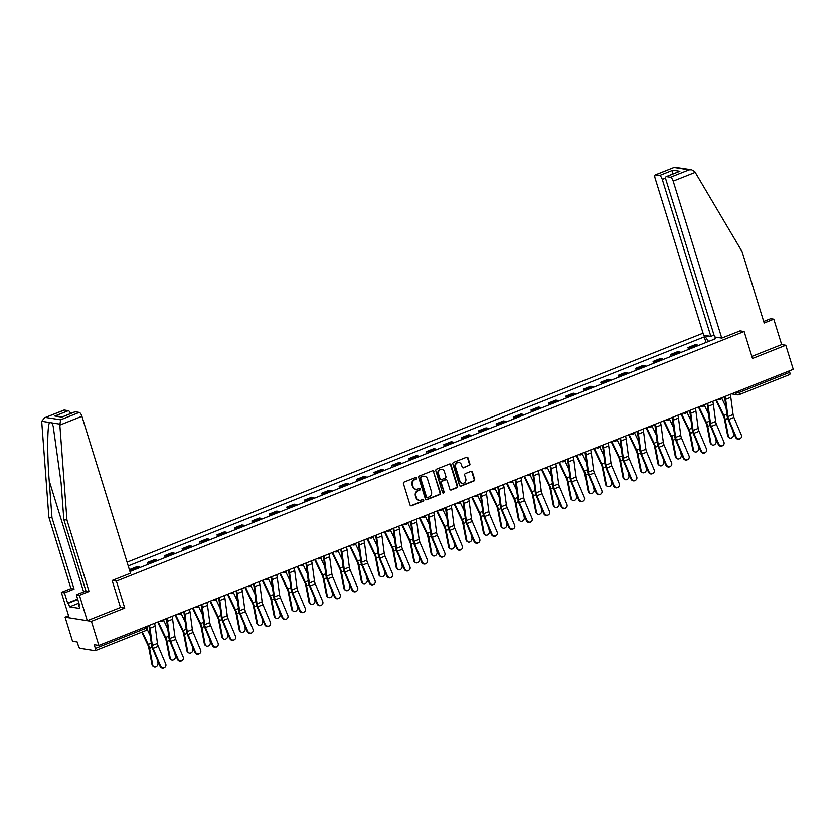 <?xml version="1.0" encoding="UTF-8"?>
<svg xmlns="http://www.w3.org/2000/svg" width="835" height="835" viewBox="0 0 835 835"><rect width="100%" height="100%" fill="white"/><g stroke="black" fill="none" stroke-linecap="round" stroke-linejoin="round"><path stroke-width="1.25" d="M416.863 477.912A0.887 0.804 99 0 0 415.83 477.39L404.171 482.025A1.263 1.159 99 0 0 403.441 483.642L410.058 505.018A1.263 1.159 99 0 0 411.519 505.77L423.188 501.136A0.887 0.804 99 0 0 423.063 499.424A0.887 0.804 99 0 0 422.667 499.476L421.164 500.071A4.06 3.695 99 0 1 416.477 497.67L415.924 495.886A4.06 3.695 99 0 1 418.252 490.688L419.765 490.093A0.887 0.804 99 0 0 419.65 488.381A0.887 0.804 99 0 0 419.253 488.433L417.74 489.028A4.06 3.695 99 0 1 413.054 486.628L412.5 484.843A4.06 3.695 99 0 1 414.838 479.645L416.352 479.05A0.887 0.804 99 0 0 416.863 477.912M415.663 489.185A4.06 3.695 99 0 1 412.532 486.544L411.979 484.759A4.06 3.695 99 0 1 414.306 479.561L415.82 478.966A0.887 0.804 99 0 0 415.955 477.349M410.695 505.76A1.263 1.159 99 0 0 410.997 505.686L422.656 501.052A0.887 0.804 99 0 0 422.792 499.434M419.086 500.228A4.06 3.695 99 0 1 415.945 497.587L415.392 495.802A4.06 3.695 99 0 1 417.73 490.604L419.243 490.009A0.887 0.804 99 0 0 419.379 488.392M469.155 465.586A1.263 1.159 99 0 0 469.886 463.957L468.028 457.966A1.263 1.159 99 0 0 466.567 457.215L453.614 462.36A1.263 1.159 99 0 0 452.883 463.989L459.5 485.365A1.263 1.159 99 0 0 460.962 486.116L473.915 480.96A1.263 1.159 99 0 0 474.645 479.342L472.401 472.099A1.263 1.159 99 0 0 470.94 471.347L465.398 473.549A1.263 1.159 99 0 0 464.667 475.178L465.784 478.768A3.392 3.089 99 0 1 462.308 483.277A3.392 3.089 99 0 1 459.908 481.096L455.555 467.026A3.392 3.089 99 0 1 459.02 462.506A3.392 3.089 99 0 1 461.421 464.698L462.152 467.036A1.263 1.159 99 0 0 463.613 467.788L468.633 465.502A1.263 1.159 99 0 0 469.364 463.874L467.506 457.883A1.263 1.159 99 0 0 466.859 457.142M68.585 615.76L65.088 617.159L91.432 621.334L124.759 608.089L116.399 581.108L744.131 331.526L752.481 358.497L785.798 345.252L793.25 369.331L98.885 645.413L94.219 644.672L95.388 648.419L146.031 628.275L147.451 627.346L147.106 626.24M91.432 621.334L98.885 645.413M433.897 471.535A1.263 1.159 99 0 0 432.436 470.783L419.483 475.94A1.263 1.159 99 0 0 418.752 477.557L425.37 498.933A1.263 1.159 99 0 0 426.831 499.685L439.784 494.539A1.263 1.159 99 0 0 440.515 492.911L433.375 471.451A1.263 1.159 99 0 0 432.728 470.71M436.548 469.145L449.501 463.999A1.263 1.159 99 0 1 450.963 464.751L457.58 486.127A1.263 1.159 99 0 1 456.849 487.744L451.307 489.957A1.263 1.159 99 0 1 449.846 489.206L447.163 480.532A1.263 1.159 99 0 0 445.692 479.781L442.018 481.242A1.263 1.159 99 0 0 441.287 482.87L444.084 491.888A0.887 0.804 99 0 1 443.176 493.078A0.887 0.804 99 0 1 442.55 492.504L435.818 470.773A1.263 1.159 99 0 1 436.548 469.145M65.088 617.159L72.541 641.228L77.206 641.969L78.365 645.716A2.578 0.939 -111.7 0 0 80.17 648.304L95.075 650.674A2.578 0.939 -111.7 0 0 95.284 650.653A2.578 0.939 -111.7 0 0 95.388 648.419M703.06 333.196L127.087 562.205M785.798 345.252L781.664 344.594L751.844 356.451M789.305 370.897L789.743 372.337A2.578 0.939 68.3 0 1 789.649 374.571A2.578 0.939 68.3 0 1 789.44 374.591M140.009 567.539A5.939 2.161 -111.7 0 0 138.798 566.829L131.419 569.762A5.939 2.161 68.3 0 1 132.629 570.482M131.419 569.762L129.811 569.512L130.385 571.37M138.798 566.829L137.19 566.579L129.811 569.512M147.826 564.439L147.252 562.571L148.86 562.832A5.939 2.161 68.3 0 1 150.081 563.541M157.46 560.609A5.939 2.161 -111.7 0 0 156.239 559.899L154.632 559.638L147.252 562.571M165.267 557.498L164.693 555.64L166.301 555.891A5.939 2.161 68.3 0 1 167.522 556.611M174.901 553.678A5.939 2.161 -111.7 0 0 173.68 552.958L172.073 552.707L164.693 555.64M182.719 550.568L182.134 548.699L183.742 548.96A5.939 2.161 68.3 0 1 184.963 549.67M192.342 546.737A5.939 2.161 -111.7 0 0 191.121 546.027L189.514 545.766L182.134 548.699M200.16 543.627L199.586 541.769L201.193 542.019A5.939 2.161 68.3 0 1 202.404 542.74M209.783 539.807A5.939 2.161 -111.7 0 0 208.573 539.086L206.965 538.836L199.586 541.769M217.601 536.696L217.027 534.838L218.634 535.089A5.939 2.161 68.3 0 1 219.845 535.799M227.224 532.866A5.939 2.161 -111.7 0 0 226.014 532.156L224.406 531.895L217.027 534.838M235.042 529.755L234.468 527.897L236.075 528.148A5.939 2.161 68.3 0 1 237.286 528.868M244.676 525.935A5.939 2.161 -111.7 0 0 243.455 525.215L241.847 524.964L234.468 527.897M252.483 522.825L251.909 520.967L253.516 521.217A5.939 2.161 68.3 0 1 254.738 521.927M262.117 518.994A5.939 2.161 -111.7 0 0 260.896 518.284L259.288 518.024L251.909 520.967M269.935 515.884L269.35 514.026L270.958 514.287A5.939 2.161 68.3 0 1 272.179 514.997M279.558 512.064A5.939 2.161 -111.7 0 0 278.337 511.344L276.729 511.093L269.35 514.026M287.376 508.953L286.791 507.095L288.399 507.346A5.939 2.161 68.3 0 1 289.62 508.056M296.999 505.123A5.939 2.161 -111.7 0 0 295.788 504.413L294.181 504.163L286.791 507.095M304.817 502.023L304.243 500.155L305.85 500.415A5.939 2.161 68.3 0 1 307.061 501.125M314.44 498.192A5.939 2.161 -111.7 0 0 313.229 497.483L311.622 497.222L304.243 500.155M322.258 495.082L321.684 493.224L323.291 493.475A5.939 2.161 68.3 0 1 324.502 494.184M331.881 491.251A5.939 2.161 -111.7 0 0 330.67 490.542L329.063 490.291L321.684 493.224M339.699 488.151L339.125 486.283L340.732 486.544A5.939 2.161 68.3 0 1 341.953 487.254M349.333 484.321A5.939 2.161 -111.7 0 0 348.111 483.611L346.504 483.35L339.125 486.283M357.14 481.211L356.566 479.353L358.173 479.603A5.939 2.161 68.3 0 1 359.394 480.323M366.774 477.38A5.939 2.161 -111.7 0 0 365.553 476.67L363.945 476.42L356.566 479.353M374.591 474.28L374.007 472.412L375.614 472.673A5.939 2.161 68.3 0 1 376.836 473.382M384.215 470.449A5.939 2.161 -111.7 0 0 382.994 469.74L381.386 469.479L374.007 472.412M392.033 467.339L391.458 465.481L393.066 465.732A5.939 2.161 68.3 0 1 394.277 466.452M401.656 463.508A5.939 2.161 -111.7 0 0 400.445 462.799L398.838 462.548L391.458 465.481M409.474 460.409L408.899 458.54L410.507 458.801A5.939 2.161 68.3 0 1 411.718 459.511M419.097 456.578A5.939 2.161 -111.7 0 0 417.886 455.868L416.279 455.607L408.899 458.54M426.915 453.468L426.341 451.61L427.948 451.86A5.939 2.161 68.3 0 1 429.159 452.58M436.548 449.647A5.939 2.161 -111.7 0 0 435.327 448.927L433.72 448.677L426.341 451.61M444.356 446.537L443.782 444.669L445.389 444.93A5.939 2.161 68.3 0 1 446.61 445.639M453.989 442.707A5.939 2.161 -111.7 0 0 452.768 441.997L451.161 441.736L443.782 444.669M461.807 439.596L461.223 437.738L462.83 437.989A5.939 2.161 68.3 0 1 464.051 438.709M471.431 435.776A5.939 2.161 -111.7 0 0 470.209 435.056L468.602 434.805L461.223 437.738M479.248 432.666L478.664 430.808L480.271 431.058A5.939 2.161 68.3 0 1 481.492 431.768M488.872 428.835A5.939 2.161 -111.7 0 0 487.661 428.125L486.053 427.864L478.664 430.808M496.689 425.725L496.115 423.867L497.723 424.117A5.939 2.161 68.3 0 1 498.933 424.838M506.313 421.905A5.939 2.161 -111.7 0 0 505.102 421.184L503.495 420.934L496.115 423.867M514.13 418.794L513.556 416.936L515.164 417.187A5.939 2.161 68.3 0 1 516.374 417.897M523.754 414.964A5.939 2.161 -111.7 0 0 522.543 414.254L520.936 413.993L513.556 416.936M531.571 411.853L530.997 409.995L532.605 410.256A5.939 2.161 68.3 0 1 533.826 410.966M541.205 408.033A5.939 2.161 -111.7 0 0 539.984 407.313L538.377 407.062L530.997 409.995M549.012 404.923L548.438 403.065L550.046 403.315A5.939 2.161 68.3 0 1 551.267 404.025M558.646 401.092A5.939 2.161 -111.7 0 0 557.425 400.382L555.818 400.132L548.438 403.065M566.464 397.992L565.879 396.124L567.487 396.385A5.939 2.161 68.3 0 1 568.708 397.095M576.087 394.162A5.939 2.161 -111.7 0 0 574.866 393.442L573.259 393.191L565.879 396.124M583.905 391.051L583.331 389.193L584.938 389.444A5.939 2.161 68.3 0 1 586.149 390.154M593.528 387.221A5.939 2.161 -111.7 0 0 592.318 386.511L590.71 386.261L583.331 389.193M601.346 384.121L600.772 382.253L602.379 382.514A5.939 2.161 68.3 0 1 603.59 383.223M610.97 380.29A5.939 2.161 -111.7 0 0 609.759 379.581L608.151 379.32L600.772 382.253M618.787 377.18L618.213 375.322L619.821 375.573A5.939 2.161 68.3 0 1 621.031 376.293M628.421 373.349A5.939 2.161 -111.7 0 0 627.2 372.64L625.592 372.389L618.213 375.322M636.228 370.249L635.654 368.381L637.262 368.642A5.939 2.161 68.3 0 1 638.483 369.352M645.862 366.419A5.939 2.161 -111.7 0 0 644.641 365.709L643.034 365.448L635.654 368.381M653.68 363.308L653.095 361.451L654.703 361.701A5.939 2.161 68.3 0 1 655.924 362.421M663.303 359.478A5.939 2.161 -111.7 0 0 662.082 358.768L660.475 358.518L653.095 361.451M671.121 356.378L670.536 354.51L672.144 354.771A5.939 2.161 68.3 0 1 673.365 355.48M680.744 352.547A5.939 2.161 -111.7 0 0 679.533 351.838L677.926 351.577L670.536 354.51M688.562 349.437L687.988 347.579L689.595 347.83A5.939 2.161 68.3 0 1 690.806 348.55M698.185 345.617A5.939 2.161 -111.7 0 0 696.974 344.897L695.367 344.646L687.988 347.579M708.571 341.484L705.502 337.089L704.27 336.891L128.235 565.921M705.502 337.089L708.299 335.973M717.15 337.382L714.353 338.499L714.259 339.219M129.978 571.537L715.595 338.686L714.353 338.499M744.131 331.526L739.987 330.869M116.399 581.108L112.266 580.45M124.759 608.089L120.49 607.41M706.003 342.507L704.27 336.891M426.007 499.674A1.263 1.159 99 0 0 426.309 499.601L439.262 494.456A1.263 1.159 99 0 0 439.982 492.827L433.375 471.451M421.205 477.119A0.887 0.804 99 0 0 420.694 478.257L426.497 497.013A0.887 0.804 99 0 0 427.53 497.545L429.117 496.908A4.06 3.695 99 0 0 431.455 491.711L427.489 478.883A4.06 3.695 99 0 0 422.792 476.482L420.673 477.036A0.887 0.804 99 0 0 420.162 478.173L420.694 478.257M426.873 497.493A0.887 0.804 99 0 1 425.975 496.929L420.162 478.173M424.347 476.242A4.06 3.695 99 0 0 422.27 476.399L422.792 476.482M420.673 477.036L422.27 476.399M450.483 489.947A1.263 1.159 99 0 0 450.785 489.874L456.327 487.661A1.263 1.159 99 0 0 457.058 486.043L450.441 464.667A1.263 1.159 99 0 0 449.794 463.926M445.994 479.707A1.263 1.159 99 0 0 445.17 479.697L441.496 481.158A1.263 1.159 99 0 0 440.765 482.787L444.084 491.888M442.915 492.984A0.887 0.804 99 0 0 443.552 491.805M444.377 471.535A3.392 3.089 99 0 0 441.976 469.353A3.392 3.089 99 0 0 438.5 473.873L440.035 478.831A1.263 1.159 99 0 0 441.506 479.582L445.18 478.121A1.263 1.159 99 0 0 445.911 476.493L444.377 471.535M441.705 469.322A3.392 3.089 99 0 0 437.978 473.789L438.5 473.873M440.682 479.572A1.263 1.159 99 0 1 439.513 478.747L437.978 473.789M462.788 467.777A1.263 1.159 99 0 0 463.091 467.704L468.633 465.502M458.749 462.486A3.392 3.089 99 0 0 455.023 466.942L455.555 467.026M462.047 483.225A3.392 3.089 99 0 1 459.386 481.012L455.023 466.942M460.137 486.106A1.263 1.159 99 0 0 460.44 486.033L473.393 480.877A1.263 1.159 99 0 0 474.123 479.259L471.879 472.015A1.263 1.159 99 0 0 471.232 471.274M153.755 666.664L152.972 666.132A2.975 2.453 -56.4 0 1 152.043 664.681L152.826 665.203A2.975 2.453 123.6 0 0 153.755 666.664A2.975 2.453 123.6 0 0 156.761 666.309A2.975 2.453 123.6 0 0 157.972 663.157L157.324 659.786M141.762 632.168L147.805 644.85A4.78 1.733 68.3 0 1 148.787 647.772L152.043 664.681M142.336 631.938L148.254 644.349A6.461 2.348 68.3 0 1 149.58 648.304L152.826 665.203M147.231 629.371L150.342 635.894M160.571 665.913A2.975 2.766 59.2 0 0 164.662 667.447A2.975 2.766 59.2 0 0 165.716 663.867L158.306 646.3L153.16 648.346L160.571 665.913L160.049 666.226A2.975 2.766 -120.8 0 0 164.14 667.76L164.662 667.447M158.306 646.3A4.78 1.733 -111.7 0 1 157.481 643.399L155.195 626.166A8.141 2.954 68.3 0 0 154.538 623.286L149.402 625.332A8.141 2.954 68.3 0 1 150.049 628.212L152.335 645.445A4.78 1.733 -111.7 0 0 153.16 648.346M148.818 625.561A6.461 2.348 68.3 0 1 149.225 627.513L151.511 644.745A6.461 2.348 -111.7 0 0 152.628 648.659L160.049 666.226M171.206 659.723L170.413 659.201A2.975 2.453 -56.4 0 1 169.484 657.75L170.277 658.272A2.975 2.453 123.6 0 0 171.206 659.723A2.975 2.453 123.6 0 0 174.202 659.368A2.975 2.453 123.6 0 0 175.413 656.226L174.766 652.845M157.679 622.033L165.246 637.919A4.78 1.733 68.3 0 1 166.228 640.842L169.484 657.75M158.253 621.804L165.695 637.418A6.461 2.348 68.3 0 1 167.021 641.364L170.277 658.272M163.691 620.374L167.783 628.953M188.647 652.793L187.854 652.26A2.975 2.453 -56.4 0 1 186.925 650.809L187.718 651.331A2.975 2.453 123.6 0 0 188.647 652.793A2.975 2.453 123.6 0 0 191.643 652.438A2.975 2.453 123.6 0 0 192.864 649.296L192.207 645.914M175.12 615.092L182.698 630.978A4.78 1.733 68.3 0 1 183.669 633.901L186.925 650.809M175.694 614.863L183.136 630.477A6.461 2.348 68.3 0 1 184.462 634.433L187.718 651.331M181.132 613.433L185.224 622.023M59.849 425.078L60.6 419.817L79.221 412.417A3.872 1.409 68.3 0 1 81.924 416.3L59.849 425.078L66.957 520.069L89.053 591.451L79.429 595.272L87.299 620.676L120.501 607.473L112.151 580.492L130.49 573.207L81.924 416.3M78.907 603.12L69.576 606.826L79.753 608.433L78.626 604.811L79.471 604.937L76.319 594.781L85.942 590.961L63.846 519.579L61.08 482.672L53.179 426.184L51.885 422.875L49.599 422.51C47.282 425.547 47.104 454.543 49.223 480.793L51.989 517.7L74.085 589.072L64.462 592.902L67.614 603.058L77.655 599.071M63.846 519.579L66.957 520.069M76.319 594.781L79.429 595.272M85.942 590.961L89.053 591.451M64.305 410.058L44.672 417.761L63.992 410.079A3.872 1.409 68.3 0 1 64.305 410.058L68.313 410.684A3.872 1.409 68.3 0 1 70.62 413.513M69.576 606.826L68.46 603.194L67.614 603.058M44.672 417.761L41.75 421.268L41.771 422.207L48.879 517.209L70.975 588.581L61.362 592.401L64.462 592.902M61.362 592.401L69.221 617.806L87.299 620.676M70.975 588.581L74.085 589.072M48.879 517.209L51.989 517.7M75.213 411.78L61.79 417.114L74.9 411.812A3.872 1.409 68.3 0 1 75.213 411.78L79.221 412.417M78.626 604.811L79.335 604.519M77.78 599.488L68.46 603.194M62.479 416.759L54.891 416.028L68.313 410.684M721.764 338.112L673.198 181.205A3.872 1.409 -111.7 0 0 670.484 177.323L666.487 176.696A3.872 1.409 -111.7 0 0 666.173 176.717A3.872 1.409 -111.7 0 0 666.027 180.068L714.593 336.975L721.764 338.112L740.123 330.89M670.484 177.323L689.105 169.923L691.589 169.849L694.751 171.634L742.085 251.638L764.182 323.02L773.794 319.189L770.684 318.699L763.701 321.475M773.794 319.189L781.664 344.594M659.577 175.601L655.579 174.964A3.872 1.409 -111.7 0 0 655.266 174.995A3.872 1.409 -111.7 0 0 655.12 178.335L703.686 335.242L710.856 336.38L662.28 179.473A3.872 1.409 -111.7 0 0 659.577 175.601L673 170.267L672.102 174.369M714.019 335.127L710.856 336.38M666.173 176.717L679.899 171.352L666.487 176.696M691.589 169.849L674.596 167.303L655.579 174.964M178.022 658.972A2.975 2.766 59.2 0 0 182.113 660.506A2.975 2.766 59.2 0 0 183.157 656.936L175.747 639.37L170.601 641.405L178.022 658.972L177.49 659.295A2.975 2.766 -120.8 0 0 181.581 660.819L182.113 660.506M171.979 616.345L166.843 618.391A8.141 2.954 68.3 0 1 167.491 621.271L169.776 638.514A4.78 1.733 -111.7 0 0 170.601 641.405M171.989 616.345A8.141 2.954 68.3 0 1 172.636 619.226L174.922 636.468A4.78 1.733 -111.7 0 0 175.747 639.37M166.259 618.62A6.461 2.348 68.3 0 1 166.676 620.572L168.962 637.804A6.461 2.348 -111.7 0 0 170.069 641.729L177.49 659.295M195.463 652.041A2.975 2.766 59.2 0 0 199.555 653.575A2.975 2.766 59.2 0 0 200.609 649.995L193.188 632.429L188.042 634.475L195.463 652.041L194.931 652.354A2.975 2.766 -120.8 0 0 199.022 653.889L199.555 653.575M184.285 611.45L184.285 611.46A8.141 2.954 68.3 0 1 184.932 614.341L187.217 631.573A4.78 1.733 -111.7 0 0 188.042 634.475M184.285 611.46L189.43 609.414A8.141 2.954 68.3 0 1 190.077 612.295L192.363 629.527A4.78 1.733 -111.7 0 0 193.188 632.429M183.7 611.69A6.461 2.348 68.3 0 1 184.118 613.641L186.403 630.874A6.461 2.348 -111.7 0 0 187.51 634.788L194.931 652.354M206.088 645.852L205.295 645.33A2.975 2.453 -56.4 0 1 204.366 643.879L205.159 644.401A2.975 2.453 123.6 0 0 206.088 645.852A2.975 2.453 123.6 0 0 209.084 645.497A2.975 2.453 123.6 0 0 210.305 642.355L209.658 638.973M192.561 608.162L200.139 624.048A4.78 1.733 68.3 0 1 201.12 626.97L204.366 643.879M193.146 607.932L200.588 623.547A6.461 2.348 68.3 0 1 201.903 627.492L205.159 644.401M198.573 606.502L202.675 615.082M223.529 638.921L222.736 638.389A2.975 2.453 -56.4 0 1 221.818 636.938L222.601 637.47A2.975 2.453 123.6 0 0 223.529 638.921A2.975 2.453 123.6 0 0 226.525 638.566A2.975 2.453 123.6 0 0 227.746 635.425L227.099 632.043M210.013 601.221L217.58 617.107A4.78 1.733 68.3 0 1 218.561 620.04L221.818 636.938M210.587 601.002L218.029 616.606A6.461 2.348 68.3 0 1 219.354 620.562L222.601 637.47M216.025 599.561L220.116 608.151M240.971 631.98L240.188 631.458A2.975 2.453 -56.4 0 1 239.259 630.008L240.042 630.529A2.975 2.453 123.6 0 0 240.971 631.98A2.975 2.453 123.6 0 0 243.977 631.625A2.975 2.453 123.6 0 0 245.187 628.484L244.54 625.112M227.454 594.29L235.021 610.176A4.78 1.733 68.3 0 1 236.002 613.099L239.259 630.008M228.028 594.061L235.47 609.675A6.461 2.348 68.3 0 1 236.796 613.621L240.042 630.529M233.466 592.631L237.557 601.221M212.904 645.111A2.975 2.766 59.2 0 0 216.996 646.634A2.975 2.766 59.2 0 0 218.05 643.065L210.629 625.498L205.483 627.544L212.904 645.111L212.372 645.424A2.975 2.766 -120.8 0 0 216.463 646.948L216.996 646.634M206.871 602.473L201.726 604.519A8.141 2.954 68.3 0 1 202.373 607.4L204.659 624.643A4.78 1.733 -111.7 0 0 205.483 627.544M206.871 602.484A8.141 2.954 68.3 0 1 207.518 605.365L209.804 622.597A4.78 1.733 -111.7 0 0 210.629 625.498M201.141 604.749A6.461 2.348 68.3 0 1 201.559 606.701L203.844 623.933A6.461 2.348 -111.7 0 0 204.961 627.857L212.372 645.424M230.345 638.17A2.975 2.766 59.2 0 0 234.437 639.704A2.975 2.766 59.2 0 0 235.491 636.124L228.07 618.558L222.935 620.603L230.345 638.17L229.813 638.483A2.975 2.766 -120.8 0 0 233.904 640.017L234.437 639.704M228.07 618.558A4.78 1.733 -111.7 0 1 227.245 615.656L224.959 598.424A8.141 2.954 68.3 0 0 224.312 595.543L219.167 597.589A8.141 2.954 68.3 0 1 219.824 600.469L222.11 617.702A4.78 1.733 -111.7 0 0 222.935 620.603M218.582 597.818A6.461 2.348 68.3 0 1 219 599.77L221.285 617.002A6.461 2.348 -111.7 0 0 222.402 620.916L229.813 638.483M247.786 631.239A2.975 2.766 59.2 0 0 251.878 632.763A2.975 2.766 59.2 0 0 252.932 629.193L245.511 611.627L240.376 613.673L247.786 631.239L247.264 631.552A2.975 2.766 -120.8 0 0 251.356 633.076L251.878 632.763M245.511 611.627A4.78 1.733 -111.7 0 1 244.697 608.725L242.411 591.493A8.141 2.954 68.3 0 0 241.753 588.612L236.618 590.658A8.141 2.954 68.3 0 1 237.265 593.539L239.551 610.771A4.78 1.733 -111.7 0 0 240.376 613.673M236.023 590.877A6.461 2.348 68.3 0 1 236.441 592.829L238.726 610.061A6.461 2.348 -111.7 0 0 239.843 613.986L247.264 631.552M258.412 625.05L257.629 624.517A2.975 2.453 -56.4 0 1 256.7 623.067L257.493 623.599A2.975 2.453 123.6 0 0 258.412 625.05A2.975 2.453 123.6 0 0 261.418 624.695A2.975 2.453 123.6 0 0 262.628 621.553L261.981 618.171M244.895 587.36L252.462 603.235A4.78 1.733 68.3 0 1 253.443 606.168L256.7 623.067M245.469 587.13L252.911 602.734A6.461 2.348 68.3 0 1 254.237 606.69L257.493 623.599M250.907 585.69L254.999 594.28M265.238 624.298A2.975 2.766 59.2 0 0 269.319 625.832A2.975 2.766 59.2 0 0 270.373 622.252L262.962 604.686L257.817 606.732L265.238 624.298L264.705 624.611A2.975 2.766 -120.8 0 0 268.797 626.146L269.319 625.832M262.962 604.686A4.78 1.733 -111.7 0 1 262.138 601.784L259.852 584.552A8.141 2.954 68.3 0 0 259.194 581.671L254.059 583.717A8.141 2.954 68.3 0 1 254.706 586.598L256.992 603.83A4.78 1.733 -111.7 0 0 257.817 606.732M253.475 583.947A6.461 2.348 68.3 0 1 253.892 585.899L256.168 603.131A6.461 2.348 -111.7 0 0 257.284 607.045L264.705 624.611M275.863 618.109L275.07 617.587A2.975 2.453 -56.4 0 1 274.141 616.136L274.934 616.658A2.975 2.453 123.6 0 0 275.863 618.109A2.975 2.453 123.6 0 0 278.859 617.754A2.975 2.453 123.6 0 0 280.08 614.612L279.422 611.241M262.336 580.419L269.914 596.305A4.78 1.733 68.3 0 1 270.884 599.227L274.141 616.136M262.91 580.189L270.352 595.804A6.461 2.348 68.3 0 1 271.678 599.749L274.934 616.658M268.348 578.759L272.44 587.349M282.679 617.368A2.975 2.766 59.2 0 0 286.77 618.892A2.975 2.766 59.2 0 0 287.814 615.322L280.403 597.756L275.258 599.801L282.679 617.368L282.147 617.681A2.975 2.766 -120.8 0 0 286.238 619.205L286.77 618.892M280.403 597.756A4.78 1.733 -111.7 0 1 279.579 594.854L277.293 577.622A8.141 2.954 68.3 0 0 276.646 574.741L271.5 576.787A8.141 2.954 68.3 0 1 272.147 579.667L274.433 596.9A4.78 1.733 -111.7 0 0 275.258 599.801M270.916 577.006A6.461 2.348 68.3 0 1 271.333 578.958L273.619 596.2A6.461 2.348 -111.7 0 0 274.725 600.115L282.147 617.681M293.304 611.178L292.511 610.646A2.975 2.453 -56.4 0 1 291.582 609.195L292.375 609.727A2.975 2.453 123.6 0 0 293.304 611.178A2.975 2.453 123.6 0 0 296.3 610.823A2.975 2.453 123.6 0 0 297.521 607.682L296.863 604.3M279.777 573.488L287.355 589.374A4.78 1.733 68.3 0 1 288.336 592.297L291.582 609.195M280.362 573.259L287.793 588.863A6.461 2.348 68.3 0 1 289.119 592.819L292.375 609.727M285.789 571.829L289.881 580.409M300.12 610.427A2.975 2.766 59.2 0 0 304.211 611.961A2.975 2.766 59.2 0 0 305.266 608.381L297.844 590.815L292.699 592.86L300.12 610.427L299.588 610.74A2.975 2.766 -120.8 0 0 303.679 612.274L304.211 611.961M297.844 590.815A4.78 1.733 -111.7 0 1 297.02 587.913L294.734 570.681A8.141 2.954 68.3 0 0 294.087 567.8L288.941 569.846A8.141 2.954 68.3 0 1 289.588 572.726L291.874 589.959A4.78 1.733 -111.7 0 0 292.699 592.86M288.357 570.075A6.461 2.348 68.3 0 1 288.774 572.027L291.06 589.259A6.461 2.348 -111.7 0 0 292.166 593.174L299.588 610.74M310.745 604.237L309.952 603.715A2.975 2.453 -56.4 0 1 309.023 602.265L309.816 602.786A2.975 2.453 123.6 0 0 310.745 604.237A2.975 2.453 123.6 0 0 313.741 603.882A2.975 2.453 123.6 0 0 314.962 600.741L314.315 597.369M297.218 566.547L304.796 582.433A4.78 1.733 68.3 0 1 305.777 585.356L309.023 602.265M297.803 566.318L305.245 581.932A6.461 2.348 68.3 0 1 306.56 585.878L309.816 602.786M303.241 564.888L307.332 573.478M317.561 603.496A2.975 2.766 59.2 0 0 321.652 605.02A2.975 2.766 59.2 0 0 322.707 601.451L315.286 583.884L310.14 585.93L317.561 603.496L317.029 603.809A2.975 2.766 -120.8 0 0 321.12 605.344L321.652 605.02M315.286 583.884A4.78 1.733 -111.7 0 1 314.461 580.983L312.175 563.75A8.141 2.954 68.3 0 0 311.528 560.87L306.382 562.915A8.141 2.954 68.3 0 1 307.04 565.796L309.326 583.028A4.78 1.733 -111.7 0 0 310.14 585.93M305.798 563.134A6.461 2.348 68.3 0 1 306.215 565.086L308.501 582.329A6.461 2.348 -111.7 0 0 309.618 586.243L317.029 603.809M328.186 597.307L327.404 596.785A2.975 2.453 -56.4 0 1 326.475 595.324L327.257 595.856A2.975 2.453 123.6 0 0 328.186 597.307A2.975 2.453 123.6 0 0 331.192 596.952A2.975 2.453 123.6 0 0 332.403 593.81L331.756 590.428M314.67 559.617L322.237 575.503A4.78 1.733 68.3 0 1 323.218 578.425L326.475 595.324M315.244 559.387L322.686 574.991A6.461 2.348 68.3 0 1 324.011 578.947L327.257 595.856M320.682 557.957L324.773 566.537M345.627 590.366L344.845 589.844A2.975 2.453 -56.4 0 1 343.916 588.393L344.698 588.915A2.975 2.453 123.6 0 0 345.627 590.366A2.975 2.453 123.6 0 0 348.633 590.021A2.975 2.453 123.6 0 0 349.844 586.869L349.197 583.498M332.111 552.676L339.678 568.562A4.78 1.733 68.3 0 1 340.659 571.484L343.916 588.393M332.685 552.446L340.127 568.061A6.461 2.348 68.3 0 1 341.452 572.017L344.698 588.915M338.123 551.016L342.214 559.607M363.079 583.435L362.286 582.913A2.975 2.453 -56.4 0 1 361.357 581.463L362.15 581.985A2.975 2.453 123.6 0 0 363.079 583.435A2.975 2.453 123.6 0 0 366.074 583.08A2.975 2.453 123.6 0 0 367.285 579.939L366.638 576.557M349.552 545.746L357.119 561.631A4.78 1.733 68.3 0 1 358.1 564.554L361.357 581.463M350.126 545.516L357.568 561.13A6.461 2.348 68.3 0 1 358.893 565.076L362.15 581.985M355.564 544.086L359.655 552.666M380.52 576.494L379.727 575.973A2.975 2.453 -56.4 0 1 378.798 574.522L379.591 575.044A2.975 2.453 123.6 0 0 380.52 576.494A2.975 2.453 123.6 0 0 383.515 576.15A2.975 2.453 123.6 0 0 384.737 572.998L384.079 569.627M366.993 538.805L374.571 554.691A4.78 1.733 68.3 0 1 375.541 557.613L378.798 574.522M367.567 538.575L375.009 554.19A6.461 2.348 68.3 0 1 376.334 558.145L379.591 575.044M373.005 537.145L377.096 545.735M397.961 569.564L397.168 569.042A2.975 2.453 -56.4 0 1 396.239 567.591L397.032 568.113A2.975 2.453 123.6 0 0 397.961 569.564A2.975 2.453 123.6 0 0 400.957 569.209A2.975 2.453 123.6 0 0 402.178 566.067L401.531 562.686M384.434 531.874L392.012 547.76A4.78 1.733 68.3 0 1 392.993 550.683L396.239 567.591M385.018 531.644L392.46 547.259A6.461 2.348 68.3 0 1 393.776 551.204L397.032 568.113M390.446 530.215L394.548 538.794M415.402 562.633L414.609 562.101A2.975 2.453 -56.4 0 1 413.69 560.65L414.473 561.172A2.975 2.453 123.6 0 0 415.402 562.633A2.975 2.453 123.6 0 0 418.398 562.279A2.975 2.453 123.6 0 0 419.619 559.126L418.972 555.755M401.885 524.933L409.453 540.819A4.78 1.733 68.3 0 1 410.434 543.742L413.69 560.65M402.46 524.704L409.901 540.318A6.461 2.348 68.3 0 1 411.227 544.274L414.473 561.172M407.897 523.274L411.989 531.864M335.002 596.555A2.975 2.766 59.2 0 0 339.094 598.09A2.975 2.766 59.2 0 0 340.148 594.51L332.727 576.943L327.591 578.989L335.002 596.555L334.47 596.868A2.975 2.766 -120.8 0 0 338.561 598.403L339.094 598.09M332.727 576.943A4.78 1.733 -111.7 0 1 331.912 574.052L329.627 556.809A8.141 2.954 68.3 0 0 328.969 553.929L323.823 555.974A8.141 2.954 68.3 0 1 324.481 558.855L326.767 576.087A4.78 1.733 -111.7 0 0 327.591 578.989M323.239 556.204A6.461 2.348 68.3 0 1 323.656 558.156L325.942 575.388A6.461 2.348 -111.7 0 0 327.059 579.302L334.47 596.868M352.443 589.625A2.975 2.766 59.2 0 0 356.535 591.149A2.975 2.766 59.2 0 0 357.589 587.579L350.178 570.013L345.032 572.058L352.443 589.625L351.921 589.938A2.975 2.766 -120.8 0 0 356.013 591.472L356.535 591.149M341.264 549.033L341.275 549.044A8.141 2.954 68.3 0 1 341.922 551.925L344.208 569.157A4.78 1.733 -111.7 0 0 345.032 572.058M341.275 549.044L346.41 546.998A8.141 2.954 68.3 0 1 347.068 549.879L349.354 567.111A4.78 1.733 -111.7 0 0 350.178 570.013M340.69 549.273A6.461 2.348 68.3 0 1 341.098 551.215L343.383 568.458A6.461 2.348 -111.7 0 0 344.5 572.372L351.921 589.938M369.895 582.684A2.975 2.766 59.2 0 0 373.986 584.218A2.975 2.766 59.2 0 0 375.03 580.638L367.619 563.072L362.473 565.118L369.895 582.684L369.362 583.007A2.975 2.766 -120.8 0 0 373.454 584.531L373.986 584.218M367.619 563.072A4.78 1.733 -111.7 0 1 366.795 560.181L364.509 542.938A8.141 2.954 68.3 0 0 363.862 540.057L358.716 542.103A8.141 2.954 68.3 0 1 359.363 544.984L361.649 562.226A4.78 1.733 -111.7 0 0 362.473 565.118M358.132 542.332A6.461 2.348 68.3 0 1 358.549 544.284L360.835 561.517A6.461 2.348 -111.7 0 0 361.941 565.441L369.362 583.007M387.336 575.753A2.975 2.766 59.2 0 0 391.427 577.277A2.975 2.766 59.2 0 0 392.481 573.708L385.06 556.141L379.915 558.187L387.336 575.753L386.803 576.066A2.975 2.766 -120.8 0 0 390.895 577.601L391.427 577.277M381.303 533.116L376.157 535.172A8.141 2.954 68.3 0 1 376.804 538.053L379.09 555.285A4.78 1.733 -111.7 0 0 379.915 558.187M381.303 533.127A8.141 2.954 68.3 0 1 381.95 536.007L384.236 553.24A4.78 1.733 -111.7 0 0 385.06 556.141M375.573 535.402A6.461 2.348 68.3 0 1 375.99 537.343L378.276 554.586A6.461 2.348 -111.7 0 0 379.382 558.5L386.803 576.066M404.777 568.812A2.975 2.766 59.2 0 0 408.868 570.347A2.975 2.766 59.2 0 0 409.922 566.767L402.501 549.2L397.356 551.246L404.777 568.812L404.244 569.136A2.975 2.766 -120.8 0 0 408.336 570.66L408.868 570.347M402.501 549.2A4.78 1.733 -111.7 0 1 401.677 546.309L399.391 529.066A8.141 2.954 68.3 0 0 398.744 526.186L393.598 528.231A8.141 2.954 68.3 0 1 394.245 531.112L396.531 548.355A4.78 1.733 -111.7 0 0 397.356 551.246M393.014 528.461A6.461 2.348 68.3 0 1 393.431 530.413L395.717 547.645A6.461 2.348 -111.7 0 0 396.834 551.57L404.244 569.136M422.218 561.882A2.975 2.766 59.2 0 0 426.309 563.416A2.975 2.766 59.2 0 0 427.363 559.836L419.942 542.27L414.807 544.316L422.218 561.882L421.685 562.195A2.975 2.766 -120.8 0 0 425.777 563.729L426.309 563.416M419.942 542.27A4.78 1.733 -111.7 0 1 419.118 539.368L416.832 522.136A8.141 2.954 68.3 0 0 416.185 519.255L411.039 521.301A8.141 2.954 68.3 0 1 411.697 524.182L413.983 541.414A4.78 1.733 -111.7 0 0 414.807 544.316M410.455 521.531A6.461 2.348 68.3 0 1 410.872 523.482L413.158 540.715A6.461 2.348 -111.7 0 0 414.275 544.629L421.685 562.195M432.843 555.692L432.06 555.171A2.975 2.453 -56.4 0 1 431.131 553.72L431.914 554.242A2.975 2.453 123.6 0 0 432.843 555.692A2.975 2.453 123.6 0 0 435.849 555.338A2.975 2.453 123.6 0 0 437.06 552.196L436.413 548.814M419.327 518.003L426.894 533.889A4.78 1.733 68.3 0 1 427.875 536.811L431.131 553.72M419.901 517.773L427.343 533.388A6.461 2.348 68.3 0 1 428.668 537.333L431.914 554.242M425.339 516.343L429.43 524.923M439.659 554.941A2.975 2.766 59.2 0 0 443.75 556.475A2.975 2.766 59.2 0 0 444.805 552.906L437.383 535.339L432.248 537.375L439.659 554.941L439.137 555.265A2.975 2.766 -120.8 0 0 443.228 556.788L443.75 556.475M428.48 514.36L428.491 514.36A8.141 2.954 68.3 0 1 429.138 517.241L431.424 534.484A4.78 1.733 -111.7 0 0 432.248 537.375M428.491 514.36L433.626 512.314A8.141 2.954 68.3 0 1 434.283 515.195L436.569 532.438A4.78 1.733 -111.7 0 0 437.383 535.339M427.896 514.59A6.461 2.348 68.3 0 1 428.313 516.541L430.599 533.774A6.461 2.348 -111.7 0 0 431.716 537.698L439.137 555.265M450.284 548.762L449.501 548.23A2.975 2.453 -56.4 0 1 448.572 546.779L449.366 547.301A2.975 2.453 123.6 0 0 450.284 548.762A2.975 2.453 123.6 0 0 453.29 548.407A2.975 2.453 123.6 0 0 454.501 545.265L453.854 541.884M436.768 511.062L444.335 526.948A4.78 1.733 68.3 0 1 445.316 529.87L448.572 546.779M437.342 510.832L444.784 526.447A6.461 2.348 68.3 0 1 446.109 530.402L449.366 547.301M442.78 509.402L446.871 517.992M457.11 548.01A2.975 2.766 59.2 0 0 461.191 549.545A2.975 2.766 59.2 0 0 462.246 545.965L454.835 528.398L449.689 530.444L457.11 548.01L456.578 548.324A2.975 2.766 -120.8 0 0 460.669 549.858L461.191 549.545M454.835 528.398A4.78 1.733 -111.7 0 1 454.01 525.497L451.725 508.264A8.141 2.954 68.3 0 0 451.067 505.384L445.932 507.43A8.141 2.954 68.3 0 1 446.579 510.31L448.865 527.543A4.78 1.733 -111.7 0 0 449.689 530.444M445.347 507.659A6.461 2.348 68.3 0 1 445.765 509.611L448.04 526.843A6.461 2.348 -111.7 0 0 449.157 530.757L456.578 548.324M467.736 541.821L466.942 541.299A2.975 2.453 -56.4 0 1 466.014 539.848L466.807 540.37A2.975 2.453 123.6 0 0 467.736 541.821A2.975 2.453 123.6 0 0 470.731 541.466A2.975 2.453 123.6 0 0 471.952 538.324L471.295 534.943M454.209 504.131L461.786 520.017A4.78 1.733 68.3 0 1 462.757 522.94L466.014 539.848M454.783 503.902L462.225 519.516A6.461 2.348 68.3 0 1 463.55 523.462L466.807 540.37M460.221 502.472L464.312 511.051M474.551 541.08A2.975 2.766 59.2 0 0 478.643 542.604A2.975 2.766 59.2 0 0 479.687 539.034L472.276 521.468L467.13 523.514L474.551 541.08L474.019 541.393A2.975 2.766 -120.8 0 0 478.111 542.917L478.643 542.604M472.276 521.468A4.78 1.733 -111.7 0 1 471.451 518.566L469.166 501.334A8.141 2.954 68.3 0 0 468.518 498.453L463.373 500.489A8.141 2.954 68.3 0 1 464.02 503.369L466.306 520.612A4.78 1.733 -111.7 0 0 467.13 523.514M462.788 500.718A6.461 2.348 68.3 0 1 463.206 502.67L465.492 519.902A6.461 2.348 -111.7 0 0 466.598 523.827L474.019 541.393M485.177 534.891L484.383 534.358A2.975 2.453 -56.4 0 1 483.455 532.907L484.248 533.44A2.975 2.453 123.6 0 0 485.177 534.891A2.975 2.453 123.6 0 0 488.172 534.536A2.975 2.453 123.6 0 0 489.393 531.394L488.736 528.012M471.65 497.19L479.227 513.076A4.78 1.733 68.3 0 1 480.208 516.009L483.455 532.907M472.234 496.971L479.666 512.575A6.461 2.348 68.3 0 1 480.991 516.531L484.248 533.44M477.662 495.531L481.753 504.121M491.992 534.139A2.975 2.766 59.2 0 0 496.084 535.673A2.975 2.766 59.2 0 0 497.138 532.093L489.717 514.527L484.571 516.573L491.992 534.139L491.46 534.452A2.975 2.766 -120.8 0 0 495.552 535.986L496.084 535.673M489.717 514.527A4.78 1.733 -111.7 0 1 488.892 511.625L486.607 494.393A8.141 2.954 68.3 0 0 485.96 491.512L480.814 493.558A8.141 2.954 68.3 0 1 481.461 496.439L483.747 513.671A4.78 1.733 -111.7 0 0 484.571 516.573M480.229 493.788A6.461 2.348 68.3 0 1 480.647 495.739L482.933 512.972A6.461 2.348 -111.7 0 0 484.039 516.886L491.46 534.452M502.618 527.95L501.825 527.428A2.975 2.453 -56.4 0 1 500.896 525.977L501.689 526.499A2.975 2.453 123.6 0 0 502.618 527.95A2.975 2.453 123.6 0 0 505.613 527.595A2.975 2.453 123.6 0 0 506.835 524.453L506.187 521.082M489.091 490.26L496.668 506.146A4.78 1.733 68.3 0 1 497.65 509.068L500.896 525.977M489.675 490.03L497.117 505.645A6.461 2.348 68.3 0 1 498.432 509.59L501.689 526.499M495.113 488.6L499.205 497.19M509.433 527.209A2.975 2.766 59.2 0 0 513.525 528.732A2.975 2.766 59.2 0 0 514.579 525.163L507.158 507.596L502.012 509.642L509.433 527.209L508.901 527.522A2.975 2.766 -120.8 0 0 512.993 529.046L513.525 528.732M498.255 486.617L498.255 486.628A8.141 2.954 68.3 0 1 498.912 489.508L501.198 506.741A4.78 1.733 -111.7 0 0 502.012 509.642M498.255 486.628L503.401 484.582A8.141 2.954 68.3 0 1 504.048 487.463L506.334 504.695A4.78 1.733 -111.7 0 0 507.158 507.596M497.67 486.847A6.461 2.348 68.3 0 1 498.088 488.799L500.374 506.031A6.461 2.348 -111.7 0 0 501.491 509.955L508.901 527.522M520.059 521.019L519.276 520.487A2.975 2.453 -56.4 0 1 518.347 519.036L519.13 519.568A2.975 2.453 123.6 0 0 520.059 521.019A2.975 2.453 123.6 0 0 523.065 520.664A2.975 2.453 123.6 0 0 524.276 517.523L523.629 514.141M506.542 483.329L514.11 499.205A4.78 1.733 68.3 0 1 515.091 502.138L518.347 519.036M507.116 483.1L514.558 498.704A6.461 2.348 68.3 0 1 515.884 502.66L519.13 519.568M512.554 481.659L516.646 490.249M526.875 520.268A2.975 2.766 59.2 0 0 530.966 521.802A2.975 2.766 59.2 0 0 532.02 518.222L524.599 500.656L519.464 502.701L526.875 520.268L526.342 520.581A2.975 2.766 -120.8 0 0 530.434 522.115L530.966 521.802M524.599 500.656A4.78 1.733 -111.7 0 1 523.785 497.754L521.499 480.522A8.141 2.954 68.3 0 0 520.842 477.641L515.696 479.687A8.141 2.954 68.3 0 1 516.354 482.567L518.639 499.8A4.78 1.733 -111.7 0 0 519.464 502.701M515.111 479.916A6.461 2.348 68.3 0 1 515.529 481.868L517.815 499.1A6.461 2.348 -111.7 0 0 518.932 503.014L526.342 520.581M537.5 514.078L536.717 513.556A2.975 2.453 -56.4 0 1 535.788 512.106L536.571 512.627A2.975 2.453 123.6 0 0 537.5 514.078A2.975 2.453 123.6 0 0 540.506 513.723A2.975 2.453 123.6 0 0 541.717 510.582L541.07 507.21M523.983 476.388L531.551 492.274A4.78 1.733 68.3 0 1 532.532 495.197L535.788 512.106M524.557 476.159L531.999 491.773A6.461 2.348 68.3 0 1 533.325 495.719L536.571 512.627M529.995 474.729L534.087 483.319M544.316 513.337A2.975 2.766 59.2 0 0 548.407 514.861A2.975 2.766 59.2 0 0 549.461 511.291L542.051 493.725L536.905 495.771L544.316 513.337L543.794 513.65A2.975 2.766 -120.8 0 0 547.885 515.174L548.407 514.861M538.283 470.7L533.148 472.756A8.141 2.954 68.3 0 1 533.795 475.637L536.08 492.869A4.78 1.733 -111.7 0 0 536.905 495.771M538.283 470.71A8.141 2.954 68.3 0 1 538.94 473.591L541.226 490.823A4.78 1.733 -111.7 0 0 542.051 493.725M532.563 472.975A6.461 2.348 68.3 0 1 532.97 474.927L535.256 492.17A6.461 2.348 -111.7 0 0 536.373 496.084L543.794 513.65M554.951 507.148L554.158 506.615A2.975 2.453 -56.4 0 1 553.229 505.165L554.022 505.697A2.975 2.453 123.6 0 0 554.951 507.148A2.975 2.453 123.6 0 0 557.947 506.793A2.975 2.453 123.6 0 0 559.158 503.651L558.511 500.269M541.424 469.458L548.992 485.344A4.78 1.733 68.3 0 1 549.973 488.266L553.229 505.165M541.998 469.228L549.44 484.832A6.461 2.348 68.3 0 1 550.766 488.788L554.022 505.697M547.436 467.798L551.528 476.378M561.767 506.396A2.975 2.766 59.2 0 0 565.859 507.93A2.975 2.766 59.2 0 0 566.902 504.35L559.492 486.784L554.346 488.83L561.767 506.396L561.235 506.709A2.975 2.766 -120.8 0 0 565.326 508.244L565.859 507.93M559.492 486.784A4.78 1.733 -111.7 0 1 558.667 483.882L556.381 466.65A8.141 2.954 68.3 0 0 555.734 463.769L550.589 465.815A8.141 2.954 68.3 0 1 551.236 468.696L553.522 485.928A4.78 1.733 -111.7 0 0 554.346 488.83M550.004 466.045A6.461 2.348 68.3 0 1 550.422 467.997L552.707 485.229A6.461 2.348 -111.7 0 0 553.814 489.143L561.235 506.709M572.392 500.207L571.599 499.685A2.975 2.453 -56.4 0 1 570.67 498.234L571.464 498.756A2.975 2.453 123.6 0 0 572.392 500.207A2.975 2.453 123.6 0 0 575.388 499.852A2.975 2.453 123.6 0 0 576.609 496.71L575.952 493.339M558.865 462.517L566.443 478.403A4.78 1.733 68.3 0 1 567.414 481.325L570.67 498.234M559.44 462.287L566.881 477.902A6.461 2.348 68.3 0 1 568.207 481.847L571.464 498.756M564.878 460.857L568.969 469.447M579.208 499.466A2.975 2.766 59.2 0 0 583.3 500.99A2.975 2.766 59.2 0 0 584.354 497.42L576.933 479.854L571.787 481.899L579.208 499.466L578.676 499.779A2.975 2.766 -120.8 0 0 582.767 501.313L583.3 500.99M576.933 479.854A4.78 1.733 -111.7 0 1 576.108 476.952L573.822 459.72A8.141 2.954 68.3 0 0 573.175 456.839L568.03 458.885A8.141 2.954 68.3 0 1 568.677 461.765L570.963 478.998A4.78 1.733 -111.7 0 0 571.787 481.899M567.445 459.104A6.461 2.348 68.3 0 1 567.863 461.056L570.148 478.298A6.461 2.348 -111.7 0 0 571.255 482.212L578.676 499.779M589.834 493.276L589.04 492.754A2.975 2.453 -56.4 0 1 588.111 491.293L588.905 491.825A2.975 2.453 123.6 0 0 589.834 493.276A2.975 2.453 123.6 0 0 592.829 492.921A2.975 2.453 123.6 0 0 594.05 489.78L593.403 486.398M576.307 455.586L583.884 471.472A4.78 1.733 68.3 0 1 584.865 474.395L588.111 491.293M576.891 455.357L584.333 470.961A6.461 2.348 68.3 0 1 585.648 474.917L588.905 491.825M582.319 453.927L586.421 462.506M596.649 492.525A2.975 2.766 59.2 0 0 600.741 494.059A2.975 2.766 59.2 0 0 601.795 490.479L594.374 472.913L589.228 474.958L596.649 492.525L596.117 492.838A2.975 2.766 -120.8 0 0 600.208 494.372L600.741 494.059M594.374 472.913A4.78 1.733 -111.7 0 1 593.549 470.021L591.264 452.779A8.141 2.954 68.3 0 0 590.616 449.898L585.471 451.944A8.141 2.954 68.3 0 1 586.118 454.824L588.404 472.057A4.78 1.733 -111.7 0 0 589.228 474.958M584.886 452.173A6.461 2.348 68.3 0 1 585.304 454.125L587.59 471.358A6.461 2.348 -111.7 0 0 588.706 475.272L596.117 492.838M607.275 486.335L606.481 485.813A2.975 2.453 -56.4 0 1 605.563 484.363L606.346 484.885A2.975 2.453 123.6 0 0 607.275 486.335A2.975 2.453 123.6 0 0 610.27 485.991A2.975 2.453 123.6 0 0 611.491 482.839L610.844 479.467M593.758 448.645L601.325 464.531A4.78 1.733 68.3 0 1 602.306 467.454L605.563 484.363M594.332 448.416L601.774 464.03A6.461 2.348 68.3 0 1 603.1 467.986L606.346 484.885M599.77 446.986L603.862 455.576M614.09 485.594A2.975 2.766 59.2 0 0 618.182 487.118A2.975 2.766 59.2 0 0 619.236 483.548L611.815 465.982L606.68 468.028L614.09 485.594L613.558 485.907A2.975 2.766 -120.8 0 0 617.649 487.442L618.182 487.118M611.815 465.982A4.78 1.733 -111.7 0 1 610.99 463.081L608.705 445.848A8.141 2.954 68.3 0 0 608.057 442.967L602.912 445.013A8.141 2.954 68.3 0 1 603.569 447.894L605.855 465.126A4.78 1.733 -111.7 0 0 606.68 468.028M602.327 445.243A6.461 2.348 68.3 0 1 602.745 447.184L605.031 464.427A6.461 2.348 -111.7 0 0 606.147 468.341L613.558 485.907M624.716 479.405L623.933 478.883A2.975 2.453 -56.4 0 1 623.004 477.432L623.787 477.954A2.975 2.453 123.6 0 0 624.716 479.405A2.975 2.453 123.6 0 0 627.722 479.05A2.975 2.453 123.6 0 0 628.932 475.908L628.285 472.526M611.199 441.715L618.766 457.601A4.78 1.733 68.3 0 1 619.747 460.523L623.004 477.432M611.773 441.485L619.215 457.1A6.461 2.348 68.3 0 1 620.541 461.045L623.787 477.954M617.211 440.055L621.303 448.635M631.531 478.653A2.975 2.766 59.2 0 0 635.623 480.188A2.975 2.766 59.2 0 0 636.677 476.608L629.256 459.041L624.121 461.087L631.531 478.653L631.009 478.977A2.975 2.766 -120.8 0 0 635.101 480.501L635.623 480.188M629.256 459.041A4.78 1.733 -111.7 0 1 628.442 456.15L626.156 438.907A8.141 2.954 68.3 0 0 625.498 436.027L620.363 438.072A8.141 2.954 68.3 0 1 621.01 440.953L623.296 458.196A4.78 1.733 -111.7 0 0 624.121 461.087M619.768 438.302A6.461 2.348 68.3 0 1 620.186 440.254L622.472 457.486A6.461 2.348 -111.7 0 0 623.588 461.411L631.009 478.977M642.157 472.464L641.374 471.942A2.975 2.453 -56.4 0 1 640.445 470.491L641.238 471.013A2.975 2.453 123.6 0 0 642.157 472.464A2.975 2.453 123.6 0 0 645.163 472.119A2.975 2.453 123.6 0 0 646.373 468.967L645.726 465.596M628.64 434.774L636.207 450.66A4.78 1.733 68.3 0 1 637.188 453.582L640.445 470.491M629.214 434.544L636.656 450.159A6.461 2.348 68.3 0 1 637.982 454.115L641.238 471.013M634.652 433.114L638.744 441.705M648.983 471.723A2.975 2.766 59.2 0 0 653.064 473.247A2.975 2.766 59.2 0 0 654.118 469.677L646.707 452.111L641.562 454.156L648.983 471.723L648.451 472.036A2.975 2.766 -120.8 0 0 652.542 473.57L653.064 473.247M646.707 452.111A4.78 1.733 -111.7 0 1 645.883 449.209L643.597 431.977A8.141 2.954 68.3 0 0 642.94 429.096L637.804 431.142A8.141 2.954 68.3 0 1 638.451 434.023L640.737 451.255A4.78 1.733 -111.7 0 0 641.562 454.156M637.22 431.371A6.461 2.348 68.3 0 1 637.637 433.313L639.913 450.556A6.461 2.348 -111.7 0 0 641.029 454.47L648.451 472.036M659.608 465.533L658.815 465.011A2.975 2.453 -56.4 0 1 657.886 463.561L658.679 464.083A2.975 2.453 123.6 0 0 659.608 465.533A2.975 2.453 123.6 0 0 662.604 465.178A2.975 2.453 123.6 0 0 663.825 462.037L663.167 458.655M646.081 427.844L653.659 443.729A4.78 1.733 68.3 0 1 654.63 446.652L657.886 463.561M646.655 427.614L654.097 443.228A6.461 2.348 68.3 0 1 655.423 447.174L658.679 464.083M652.093 426.184L656.185 434.764M666.424 464.782A2.975 2.766 59.2 0 0 670.515 466.316A2.975 2.766 59.2 0 0 671.559 462.736L664.149 445.17L659.003 447.216L666.424 464.782L665.892 465.105A2.975 2.766 -120.8 0 0 669.983 466.629L670.515 466.316M664.149 445.17A4.78 1.733 -111.7 0 1 663.324 442.279L661.038 425.036A8.141 2.954 68.3 0 0 660.391 422.155L655.245 424.201A8.141 2.954 68.3 0 1 655.892 427.082L658.178 444.324A4.78 1.733 -111.7 0 0 659.003 447.216M654.661 424.43A6.461 2.348 68.3 0 1 655.078 426.382L657.364 443.615A6.461 2.348 -111.7 0 0 658.471 447.539L665.892 465.105M677.049 458.603L676.256 458.071A2.975 2.453 -56.4 0 1 675.327 456.62L676.12 457.142A2.975 2.453 123.6 0 0 677.049 458.603A2.975 2.453 123.6 0 0 680.045 458.248A2.975 2.453 123.6 0 0 681.266 455.096L680.609 451.725M663.522 420.903L671.1 436.788A4.78 1.733 68.3 0 1 672.081 439.711L675.327 456.62M664.107 420.673L671.538 436.287A6.461 2.348 68.3 0 1 672.864 440.243L676.12 457.142M669.534 419.243L673.626 427.833M683.865 457.851A2.975 2.766 59.2 0 0 687.957 459.386A2.975 2.766 59.2 0 0 689.011 455.806L681.59 438.239L676.444 440.285L683.865 457.851L683.333 458.164A2.975 2.766 -120.8 0 0 687.424 459.699L687.957 459.386M672.686 417.26L672.686 417.27A8.141 2.954 68.3 0 1 673.334 420.151L675.619 437.383A4.78 1.733 -111.7 0 0 676.444 440.285M672.686 417.27L677.832 415.225A8.141 2.954 68.3 0 1 678.479 418.105L680.765 435.338A4.78 1.733 -111.7 0 0 681.59 438.239M672.102 417.5A6.461 2.348 68.3 0 1 672.519 419.452L674.805 436.684A6.461 2.348 -111.7 0 0 675.912 440.598L683.333 458.164M694.49 451.662L693.697 451.14A2.975 2.453 -56.4 0 1 692.768 449.689L693.561 450.211A2.975 2.453 123.6 0 0 694.49 451.662A2.975 2.453 123.6 0 0 697.486 451.307A2.975 2.453 123.6 0 0 698.707 448.165L698.06 444.784M680.963 413.972L688.541 429.858A4.78 1.733 68.3 0 1 689.522 432.78L692.768 449.689M681.548 413.742L688.99 429.357A6.461 2.348 68.3 0 1 690.305 433.302L693.561 450.211M686.986 412.313L691.077 420.892M701.306 450.91A2.975 2.766 59.2 0 0 705.398 452.445A2.975 2.766 59.2 0 0 706.452 448.875L699.031 431.309L693.885 433.344L701.306 450.91L700.774 451.234A2.975 2.766 -120.8 0 0 704.865 452.758L705.398 452.445M699.031 431.309A4.78 1.733 -111.7 0 1 698.206 428.407L695.92 411.164A8.141 2.954 68.3 0 0 695.273 408.284L690.128 410.329A8.141 2.954 68.3 0 1 690.785 413.21L693.071 430.453A4.78 1.733 -111.7 0 0 693.885 433.344M689.543 410.559A6.461 2.348 68.3 0 1 689.96 412.511L692.246 429.743A6.461 2.348 -111.7 0 0 693.363 433.668L700.774 451.234M711.931 444.731L711.149 444.199A2.975 2.453 -56.4 0 1 710.22 442.748L711.003 443.27A2.975 2.453 123.6 0 0 711.931 444.731A2.975 2.453 123.6 0 0 714.937 444.377A2.975 2.453 123.6 0 0 716.148 441.235L715.501 437.853M698.415 407.031L705.982 422.917A4.78 1.733 68.3 0 1 706.963 425.84L710.22 442.748M698.989 406.802L706.431 422.416A6.461 2.348 68.3 0 1 707.756 426.372L711.003 443.27M704.427 405.372L708.518 413.962M718.747 443.98A2.975 2.766 59.2 0 0 722.839 445.514A2.975 2.766 59.2 0 0 723.893 441.934L716.472 424.368L711.337 426.414L718.747 443.98L718.215 444.293A2.975 2.766 -120.8 0 0 722.306 445.827L722.839 445.514M716.472 424.368A4.78 1.733 -111.7 0 1 715.658 421.466L713.372 404.234A8.141 2.954 68.3 0 0 712.714 401.353L707.569 403.399A8.141 2.954 68.3 0 1 708.226 406.28L710.512 423.512A4.78 1.733 -111.7 0 0 711.337 426.414M706.984 403.629A6.461 2.348 68.3 0 1 707.402 405.58L709.687 422.813A6.461 2.348 -111.7 0 0 710.804 426.727L718.215 444.293M729.372 437.79L728.59 437.269A2.975 2.453 -56.4 0 1 727.661 435.818L728.444 436.34A2.975 2.453 123.6 0 0 729.372 437.79A2.975 2.453 123.6 0 0 732.378 437.436A2.975 2.453 123.6 0 0 733.589 434.294L732.942 430.912M715.856 400.101L723.423 415.987A4.78 1.733 68.3 0 1 724.404 418.909L727.661 435.818M716.43 399.871L723.872 415.486A6.461 2.348 68.3 0 1 725.197 419.431L728.444 436.34M721.868 398.441L725.959 407.021M736.188 437.049A2.975 2.766 59.2 0 0 740.28 438.573A2.975 2.766 59.2 0 0 741.334 435.004L733.923 417.437L728.778 419.483L736.188 437.049L735.666 437.363A2.975 2.766 -120.8 0 0 739.758 438.886L740.28 438.573M725.01 396.458L725.02 396.458A8.141 2.954 68.3 0 1 725.667 399.339L727.953 416.582A4.78 1.733 -111.7 0 0 728.778 419.483M725.02 396.458L730.155 394.423A8.141 2.954 68.3 0 1 730.813 397.303L733.099 414.536A4.78 1.733 -111.7 0 0 733.923 417.437M724.436 396.688A6.461 2.348 68.3 0 1 724.843 398.639L727.128 415.872A6.461 2.348 -111.7 0 0 728.245 419.796L735.666 437.363M733.955 392.909L739.1 392.481L789.743 372.337M735.52 392.283L735.802 393.202A2.578 2.348 -81 0 0 737.639 394.861A2.578 2.578 0 0 0 738.996 394.715A2.578 0.939 -111.7 0 0 739.1 392.481L738.651 391.041M679.533 351.838L672.144 354.771M662.082 358.768L654.703 361.701M644.641 365.709L637.262 368.642M627.2 372.64L619.821 375.573M609.759 379.581L602.379 382.514M592.318 386.511L584.938 389.444M574.866 393.442L567.487 396.385M557.425 400.382L550.046 403.315M539.984 407.313L532.605 410.256M522.543 414.254L515.164 417.187M505.102 421.184L497.723 424.117M487.661 428.125L480.271 431.058M470.209 435.056L462.83 437.989M452.768 441.997L445.389 444.93M435.327 448.927L427.948 451.86M417.886 455.868L410.507 458.801M400.445 462.799L393.066 465.732M382.994 469.74L375.614 472.673M365.553 476.67L358.173 479.603M348.111 483.611L340.732 486.544M330.67 490.542L323.291 493.475M313.229 497.483L305.85 500.415M295.788 504.413L288.399 507.346M278.337 511.344L270.958 514.287M260.896 518.284L253.516 521.217M243.455 525.215L236.075 528.148M226.014 532.156L218.634 535.089M208.573 539.086L201.193 542.019M191.121 546.027L183.742 548.96M173.68 552.958L166.301 555.891M156.239 559.899L148.86 562.832M696.974 344.897L689.595 347.83M162.428 621.177A2.578 2.348 -81 0 1 160.383 620.958M179.869 614.247A2.578 2.348 -81 0 1 177.824 614.017M197.31 607.306A2.578 2.348 -81 0 1 195.275 607.087M214.752 600.375A2.578 2.348 -81 0 1 212.716 600.146M232.193 593.434A2.578 2.348 -81 0 1 230.157 593.215M249.634 586.504A2.578 2.348 -81 0 1 247.598 586.274M267.085 579.563A2.578 2.348 -81 0 1 265.039 579.344M284.526 572.633A2.578 2.348 -81 0 1 282.491 572.413M301.967 565.692A2.578 2.348 -81 0 1 299.932 565.472M319.408 558.761A2.578 2.348 -81 0 1 317.373 558.542M336.849 551.82A2.578 2.348 -81 0 1 334.814 551.601M354.301 544.89A2.578 2.348 -81 0 1 352.255 544.671M371.742 537.949A2.578 2.348 -81 0 1 369.707 537.73M389.183 531.018A2.578 2.348 -81 0 1 387.148 530.799M406.624 524.077A2.578 2.348 -81 0 1 404.589 523.858M424.065 517.147A2.578 2.348 -81 0 1 422.03 516.928M441.506 510.216A2.578 2.348 -81 0 1 439.471 509.987M458.958 503.275A2.578 2.348 -81 0 1 456.912 503.056M476.399 496.345A2.578 2.348 -81 0 1 474.363 496.115M493.84 489.404A2.578 2.348 -81 0 1 491.805 489.185M511.281 482.473A2.578 2.348 -81 0 1 509.246 482.244M528.722 475.533A2.578 2.348 -81 0 1 526.687 475.313M546.173 468.602A2.578 2.348 -81 0 1 544.128 468.383M563.615 461.661A2.578 2.348 -81 0 1 561.579 461.442M581.056 454.731A2.578 2.348 -81 0 1 579.02 454.511M598.497 447.79A2.578 2.348 -81 0 1 596.461 447.57M615.938 440.859A2.578 2.348 -81 0 1 613.902 440.64M633.379 433.918A2.578 2.348 -81 0 1 631.343 433.699M650.83 426.988A2.578 2.348 -81 0 1 648.785 426.768M668.271 420.047A2.578 2.348 -81 0 1 666.236 419.828M685.712 413.116A2.578 2.348 -81 0 1 683.677 412.897M703.153 406.175A2.578 2.348 -81 0 1 701.118 405.956M720.595 399.245A2.578 2.348 -81 0 1 718.559 399.026M145.593 626.834L146.031 628.275A2.578 0.939 -111.7 0 1 145.937 630.509A2.578 2.578 0 0 0 147.451 627.346M731.481 393.88L737.639 394.861A2.578 2.348 -81 0 0 738.787 394.725A2.578 0.939 -111.7 0 0 738.996 394.715L789.649 374.571M145.728 630.529A2.578 0.939 -111.7 0 0 145.937 630.509L95.284 650.653M414.306 479.561L414.838 479.645M411.979 484.759L412.5 484.843M412.532 486.544L413.054 486.628M419.243 490.009L419.765 490.093M417.73 490.604L418.252 490.688M415.392 495.802L415.924 495.886M415.945 497.587L416.477 497.67M422.656 501.052L423.188 501.136M410.997 505.686L411.519 505.77M415.82 478.966L416.352 479.05M439.982 492.827L440.515 492.911M439.262 494.456L439.784 494.539M426.309 499.601L426.831 499.685M425.975 496.929L426.497 497.013M450.441 464.667L450.963 464.751M457.058 486.043L457.58 486.127M456.327 487.661L456.849 487.744M450.785 489.874L451.307 489.957M445.17 479.697L445.692 479.781M441.496 481.158L442.018 481.242M440.765 482.787L441.287 482.87M439.513 478.747L440.035 478.831M463.091 467.704L463.613 467.788M459.386 481.012L459.908 481.096M471.879 472.015L472.401 472.099M474.123 479.259L474.645 479.342M473.393 480.877L473.915 480.96M460.44 486.033L460.962 486.116M467.506 457.883L468.028 457.966M469.364 463.874L469.886 463.957M149.58 648.304L152.116 647.292M148.254 644.349L151.302 643.138M157.481 643.399L152.335 645.445M155.195 626.166L150.049 628.212M167.021 641.364L169.557 640.361M165.695 637.418L168.743 636.207M184.462 634.433L186.998 633.421M183.136 630.477L186.184 629.266M59.734 424.117L51.885 422.875M49.599 422.51L41.75 421.268M45.685 417.458L60.6 419.817M61.79 417.114L54.891 416.028M83.615 591.879L49.223 480.793M689.105 169.923L674.189 167.564M673 170.267L679.899 171.352M695.263 172.427L673.198 181.205M665.672 178.126L662.28 179.473M174.922 636.468L169.776 638.514M172.636 619.226L167.491 621.271M192.363 629.527L187.217 631.573M190.077 612.295L184.932 614.341M201.903 627.492L204.439 626.49M200.588 623.547L203.636 622.336M219.354 620.562L221.891 619.549M218.029 616.606L221.077 615.395M236.796 613.621L239.332 612.619M235.47 609.675L238.518 608.465M209.804 622.597L204.659 624.643M207.518 605.365L202.373 607.4M227.245 615.656L222.11 617.702M224.959 598.424L219.824 600.469M244.697 608.725L239.551 610.771M242.411 591.493L237.265 593.539M254.237 606.69L256.773 605.678M252.911 602.734L255.959 601.524M262.138 601.784L256.992 603.83M259.852 584.552L254.706 586.598M271.678 599.749L274.214 598.747M270.352 595.804L273.4 594.593M279.579 594.854L274.433 596.9M277.293 577.622L272.147 579.667M289.119 592.819L291.655 591.806M287.793 588.863L290.841 587.652M297.02 587.913L291.874 589.959M294.734 570.681L289.588 572.726M306.56 585.878L309.107 584.876M305.245 581.932L308.292 580.722M314.461 580.983L309.326 583.028M312.175 563.75L307.04 565.796M324.011 578.947L326.548 577.935M322.686 574.991L325.733 573.781M341.452 572.017L343.989 571.004M340.127 568.061L343.175 566.85M358.893 565.076L361.43 564.063M357.568 561.13L360.616 559.909M376.334 558.145L378.871 557.133M375.009 554.19L378.057 552.979M393.776 551.204L396.312 550.192M392.46 547.259L395.508 546.038M411.227 544.274L413.763 543.261M409.901 540.318L412.949 539.107M331.912 574.052L326.767 576.087M329.627 556.809L324.481 558.855M349.354 567.111L344.208 569.157M347.068 549.879L341.922 551.925M366.795 560.181L361.649 562.226M364.509 542.938L359.363 544.984M384.236 553.24L379.09 555.285M381.95 536.007L376.804 538.053M401.677 546.309L396.531 548.355M399.391 529.066L394.245 531.112M419.118 539.368L413.983 541.414M416.832 522.136L411.697 524.182M428.668 537.333L431.204 536.331M427.343 533.388L430.39 532.177M436.569 532.438L431.424 534.484M434.283 515.195L429.138 517.241M446.109 530.402L448.645 529.39M444.784 526.447L447.831 525.236M454.01 525.497L448.865 527.543M451.725 508.264L446.579 510.31M463.55 523.462L466.087 522.459M462.225 519.516L465.272 518.305M471.451 518.566L466.306 520.612M469.166 501.334L464.02 503.369M480.991 516.531L483.528 515.519M479.666 512.575L482.714 511.364M488.892 511.625L483.747 513.671M486.607 494.393L481.461 496.439M498.432 509.59L500.979 508.588M497.117 505.645L500.165 504.434M506.334 504.695L501.198 506.741M504.048 487.463L498.912 489.508M515.884 502.66L518.42 501.647M514.558 498.704L517.606 497.493M523.785 497.754L518.639 499.8M521.499 480.522L516.354 482.567M533.325 495.719L535.861 494.717M531.999 491.773L535.047 490.562M541.226 490.823L536.08 492.869M538.94 473.591L533.795 475.637M550.766 488.788L553.302 487.776M549.44 484.832L552.488 483.622M558.667 483.882L553.522 485.928M556.381 466.65L551.236 468.696M568.207 481.847L570.743 480.845M566.881 477.902L569.929 476.691M576.108 476.952L570.963 478.998M573.822 459.72L568.677 461.765M585.648 474.917L588.184 473.904M584.333 470.961L587.381 469.75M593.549 470.021L588.404 472.057M591.264 452.779L586.118 454.824M603.1 467.986L605.636 466.974M601.774 464.03L604.822 462.82M610.99 463.081L605.855 465.126M608.705 445.848L603.569 447.894M620.541 461.045L623.077 460.033M619.215 457.1L622.263 455.879M628.442 456.15L623.296 458.196M626.156 438.907L621.01 440.953M637.982 454.115L640.518 453.102M636.656 450.159L639.704 448.948M645.883 449.209L640.737 451.255M643.597 431.977L638.451 434.023M655.423 447.174L657.959 446.161M654.097 443.228L657.145 442.007M663.324 442.279L658.178 444.324M661.038 425.036L655.892 427.082M672.864 440.243L675.4 439.231M671.538 436.287L674.586 435.077M680.765 435.338L675.619 437.383M678.479 418.105L673.334 420.151M690.305 433.302L692.852 432.3M688.99 429.357L692.038 428.146M698.206 428.407L693.071 430.453M695.92 411.164L690.785 413.21M707.756 426.372L710.293 425.359M706.431 422.416L709.479 421.205M715.658 421.466L710.512 423.512M713.372 404.234L708.226 406.28M725.197 419.431L727.734 418.429M723.872 415.486L726.92 414.275M733.099 414.536L727.953 416.582M730.813 397.303L725.667 399.339M160.007 621.104L161.27 621.313A2.578 2.578 0 0 0 164.161 619.455M177.448 614.174L178.711 614.372A2.578 2.578 0 0 0 181.602 612.514M194.889 607.233L196.152 607.442A2.578 2.578 0 0 0 199.043 605.584M212.33 600.302L213.603 600.501A2.578 2.578 0 0 0 216.495 598.653M229.771 593.361L231.044 593.57A2.578 2.578 0 0 0 233.936 591.712M247.223 586.431L248.486 586.629A2.578 2.578 0 0 0 251.377 584.782M264.664 579.5L265.927 579.699A2.578 2.578 0 0 0 268.818 577.841M282.105 572.559L283.368 572.758A2.578 2.578 0 0 0 286.259 570.91M299.546 565.629L300.809 565.827A2.578 2.578 0 0 0 303.71 563.969M316.987 558.688L318.26 558.886A2.578 2.578 0 0 0 321.151 557.039M334.438 551.758L335.701 551.956A2.578 2.578 0 0 0 338.592 550.098M351.879 544.817L353.142 545.015A2.578 2.578 0 0 0 356.034 543.167M369.32 537.886L370.583 538.084A2.578 2.578 0 0 0 373.475 536.227M386.762 530.945L388.024 531.154A2.578 2.578 0 0 0 390.916 529.296M404.203 524.015L405.476 524.213A2.578 2.578 0 0 0 408.367 522.355M421.644 517.074L422.917 517.283A2.578 2.578 0 0 0 425.808 515.425M439.095 510.143L440.358 510.342A2.578 2.578 0 0 0 443.249 508.484M456.536 503.202L457.799 503.411A2.578 2.578 0 0 0 460.69 501.553M473.977 496.272L475.24 496.47A2.578 2.578 0 0 0 478.131 494.623M491.418 489.331L492.681 489.54A2.578 2.578 0 0 0 495.583 487.682M508.859 482.4L510.133 482.599A2.578 2.578 0 0 0 513.024 480.751M526.311 475.47L527.574 475.668A2.578 2.578 0 0 0 530.465 473.81M543.752 468.529L545.015 468.727A2.578 2.578 0 0 0 547.906 466.88M561.193 461.598L562.456 461.797A2.578 2.578 0 0 0 565.347 459.939M578.634 454.658L579.897 454.856A2.578 2.578 0 0 0 582.788 453.008M596.075 447.727L597.349 447.925A2.578 2.578 0 0 0 600.24 446.067M613.516 440.786L614.79 440.984A2.578 2.578 0 0 0 617.681 439.137M630.968 433.856L632.231 434.054A2.578 2.578 0 0 0 635.122 432.196M648.409 426.915L649.672 427.123A2.578 2.578 0 0 0 652.563 425.265M665.85 419.984L667.113 420.182A2.578 2.578 0 0 0 670.004 418.325M683.291 413.043L684.554 413.252A2.578 2.578 0 0 0 687.455 411.394M700.732 406.113L702.005 406.311A2.578 2.578 0 0 0 704.897 404.453M718.183 399.172L719.446 399.38A2.578 2.578 0 0 0 722.338 397.523M415.402 489.153L415.934 489.237M418.826 500.196L419.347 500.28M426.601 497.503L427.134 497.587M424.076 476.19L424.608 476.274M445.733 479.634L446.266 479.718M441.444 469.27L441.976 469.353M440.41 479.561L440.932 479.645M458.488 462.423L459.02 462.506M461.786 483.194L462.308 483.277M655.266 174.995L674.596 167.303"/></g></svg>
